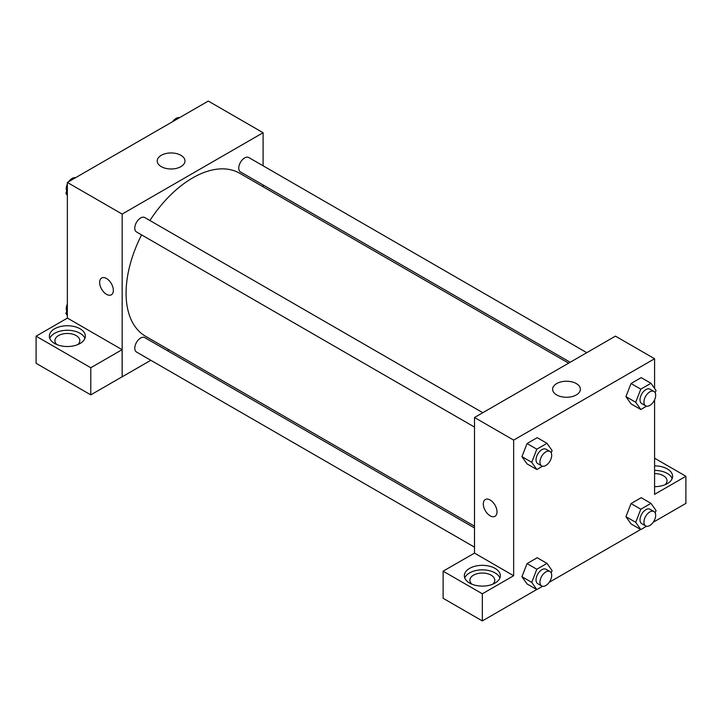 <?xml version="1.0" encoding="UTF-8"?>
<svg xmlns="http://www.w3.org/2000/svg" width="722" height="722" viewBox="0 0 722 722"><rect width="100%" height="100%" fill="white"/><g stroke="black" fill="none" stroke-linecap="round" stroke-linejoin="round"><path stroke-width="1.08" d="M67.354 318.131L67.354 182.44L208.288 101.071L263.097 132.722L263.097 165.798M263.097 184.976L263.097 186.772M161.277 155.302A13.889 8.014 180 0 1 176.412 153.56A13.889 8.014 180 0 1 184.985 160.97A13.889 8.014 180 0 1 171.096 168.984A13.889 8.014 180 0 1 157.215 160.97A13.889 8.014 180 0 1 161.277 155.302M150.817 360.278L122.162 376.821L122.162 214.082L67.354 182.44M122.162 214.082L263.097 132.722M101.658 278.024A9.693 5.596 -120 0 0 100.177 285.786A9.693 5.596 -120 0 0 106.504 294.323A9.693 5.596 60 0 1 100.177 285.786A9.693 5.596 60 0 1 101.658 278.024A9.693 5.596 60 0 1 111.35 283.62A9.693 5.596 60 0 1 111.35 294.802A9.693 5.596 60 0 1 106.504 294.323A9.693 5.596 -120 0 0 111.35 294.802M122.099 349.665L67.417 318.095L36.1 336.172L90.782 367.742L122.099 349.665L122.162 376.821M54.628 328.79A17.996 10.388 180 0 1 74.24 326.543A17.996 10.388 180 0 1 85.349 336.136A17.996 10.388 180 0 1 67.354 346.524A17.996 10.388 180 0 1 49.367 336.136A17.996 10.388 180 0 1 54.628 328.79M84.916 338.401A17.996 10.388 0 0 0 72.38 330.685A17.996 10.388 0 0 0 54.628 333.311A17.996 10.388 0 0 0 49.791 338.401M56.948 344.611A12.454 7.193 180 0 1 54.899 340.658A12.454 7.193 180 0 1 62.588 334.015A12.454 7.193 180 0 1 76.162 335.577A12.454 7.193 180 0 1 79.817 340.658A12.454 7.193 180 0 1 77.759 344.611M90.782 367.742L90.782 394.871L122.099 376.785M36.1 336.172L36.1 363.301L90.782 394.871M168.975 349.791L167.423 350.693M482.801 412.713L144.797 217.566A8.303 4.792 120 0 0 136.485 222.358A8.303 4.792 120 0 0 136.485 231.942L474.498 427.09M474.498 527.981L144.797 337.625A8.303 4.792 120 0 0 138.398 339.854A8.303 4.792 120 0 0 134.77 348.212A8.303 4.792 120 0 0 136.485 352.011L474.498 547.159M586.778 352.679L248.774 157.531A8.303 4.792 120 0 0 242.375 159.752A8.303 4.792 120 0 0 238.747 168.109A8.303 4.792 120 0 0 240.471 171.917L570.172 362.263M568.62 363.166L239.686 173.262A94.122 54.34 120 0 0 149.905 220.517M141.602 234.894A94.122 54.34 120 0 0 126.079 293.195A94.122 54.34 120 0 0 145.573 336.281L474.498 526.185M474.498 553.115L443.118 571.165L482.332 593.8L513.649 575.723L474.498 553.115L474.498 417.506L615.433 336.136L654.583 358.735L654.583 388.418M443.118 571.165L443.118 598.285L482.332 620.929L536.708 589.531M549.243 582.293L640.685 529.497M653.22 522.259L685.9 503.396L685.9 476.267L654.583 494.353L654.583 399.844M654.583 473.596A12.454 7.193 180 0 1 663.392 475.708A12.454 7.193 180 0 1 667.038 480.789A12.454 7.193 180 0 1 664.989 484.751M672.146 478.533A17.996 10.388 0 0 0 654.583 470.401M654.583 465.88A17.996 10.388 180 0 1 672.579 476.267A17.996 10.388 180 0 1 654.583 486.664M471.926 584.197A12.454 7.193 180 0 1 469.869 580.244A12.454 7.193 180 0 1 482.332 573.051A12.454 7.193 180 0 1 494.787 580.244A12.454 7.193 180 0 1 492.729 584.197M499.895 577.979A17.996 10.388 0 0 0 487.35 570.263A17.996 10.388 0 0 0 469.607 572.898A17.996 10.388 0 0 0 464.769 577.979M469.607 568.376A17.996 10.388 180 0 1 489.218 566.12A17.996 10.388 180 0 1 500.319 575.723A17.996 10.388 180 0 1 482.332 586.111A17.996 10.388 180 0 1 464.336 575.723A17.996 10.388 180 0 1 469.607 568.376M482.332 593.8L482.332 620.929M654.583 458.19L685.9 476.267M640.802 509.227L631.019 503.577L641.19 497.702L631.019 503.577L625.929 516.681L631.019 523.91L625.929 516.681L635.721 522.331L640.802 509.227L650.973 503.351L656.063 510.589L655.17 512.873M646.56 406.179L640.802 409.5L631.019 403.851L625.92 396.631M640.802 409.5L635.721 402.262L640.802 389.158L631.019 383.508L641.19 377.633L631.019 383.508L625.929 396.613L631.019 403.851M542.583 466.213L536.825 469.535L527.042 463.885L521.943 456.665L527.042 443.543L537.213 437.667L527.042 443.543L536.825 449.192L546.996 443.317L552.086 450.555L551.193 452.838M542.583 586.273L536.825 589.594L531.744 582.365L536.825 569.252L527.042 563.602L537.213 557.736L527.042 563.602L521.952 576.707L527.042 583.945L521.943 576.725M513.649 575.723L513.649 440.104L654.583 358.735M576.318 383.581A13.889 8.014 180 0 1 580.38 389.248A13.889 8.014 180 0 1 566.499 397.271A13.889 8.014 180 0 1 552.61 389.248A13.889 8.014 180 0 1 561.184 381.848A13.889 8.014 180 0 1 576.318 383.581M513.649 440.104L474.498 417.506M485.319 499.525A9.693 5.596 -120 0 0 483.83 507.286A9.693 5.596 -120 0 0 490.166 515.824A9.693 5.596 60 0 1 483.83 507.286A9.693 5.596 60 0 1 485.31 499.525A9.693 5.596 60 0 1 495.003 505.12A9.693 5.596 60 0 1 495.003 516.302A9.693 5.596 60 0 1 490.157 515.824A9.693 5.596 -120 0 0 495.003 516.302M536.825 469.535L531.744 462.297L536.825 449.192M549.983 451.494L546.067 449.237A8.303 4.792 120 0 0 539.668 451.458A8.303 4.792 120 0 0 536.04 459.815A8.303 4.792 120 0 0 537.764 463.614L541.671 465.88A8.303 4.792 120 0 0 549.983 461.078A8.303 4.792 120 0 0 549.983 451.494A8.303 4.792 120 0 0 543.576 453.714A8.303 4.792 120 0 0 539.957 462.08A8.303 4.792 120 0 0 541.671 465.88M527.042 463.885L521.952 456.647L531.744 462.297M546.996 443.317L537.213 437.667M640.802 389.158L650.973 383.283L656.063 390.521L655.17 392.804M653.961 391.459L650.044 389.203A8.303 4.792 120 0 0 643.645 391.423A8.303 4.792 120 0 0 640.017 399.78A8.303 4.792 120 0 0 641.741 403.589L645.649 405.845A8.303 4.792 120 0 0 653.961 401.053A8.303 4.792 120 0 0 653.961 391.459A8.303 4.792 120 0 0 647.562 393.689A8.303 4.792 120 0 0 643.934 402.046A8.303 4.792 120 0 0 645.649 405.845M635.721 402.262L625.929 396.613M650.973 383.283L641.19 377.633M536.825 569.252L546.996 563.386L552.086 570.615L551.193 572.907M549.983 571.553L546.067 569.297A8.303 4.792 120 0 0 539.668 571.526A8.303 4.792 120 0 0 536.04 579.883A8.303 4.792 120 0 0 537.764 583.683L541.671 585.939A8.303 4.792 120 0 0 549.983 581.147A8.303 4.792 120 0 0 549.983 571.553A8.303 4.792 120 0 0 543.576 573.782A8.303 4.792 120 0 0 539.957 582.14A8.303 4.792 120 0 0 541.671 585.939M536.825 589.594L527.042 583.945M531.744 582.365L521.952 576.707M546.996 563.386L537.213 557.736M646.56 526.239L640.802 529.569L635.721 522.331M653.961 511.528L650.044 509.263A8.303 4.792 120 0 0 643.645 511.492A8.303 4.792 120 0 0 640.017 519.849A8.303 4.792 120 0 0 641.741 523.649L645.649 525.914A8.303 4.792 120 0 0 653.961 521.113A8.303 4.792 120 0 0 653.961 511.528A8.303 4.792 120 0 0 647.562 513.748A8.303 4.792 120 0 0 643.934 522.105A8.303 4.792 120 0 0 645.649 525.914M640.802 529.569L631.019 523.91M650.973 503.351L641.19 497.702M67.354 195.436L65.873 193.334L67.354 189.516M70.891 180.401L81.252 174.417M67.354 194.191L65.873 193.334M67.354 184.011A8.303 4.792 120 0 0 66.262 188.586A8.303 4.792 120 0 0 66.767 191.05M75.377 177.675A8.303 4.792 120 0 0 68.716 181.655M174.868 120.366L185.229 114.392M179.354 117.641A8.303 4.792 120 0 0 172.693 121.63M67.354 315.505L65.873 313.393L67.354 309.585M67.354 314.25L65.873 313.393M67.354 304.079A8.303 4.792 120 0 0 66.262 308.655A8.303 4.792 120 0 0 66.767 311.11"/></g></svg>
